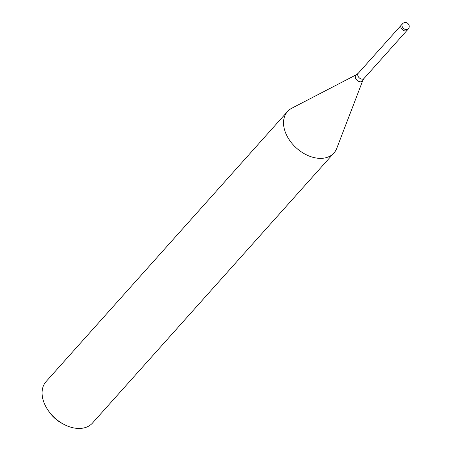 <?xml version="1.0" encoding="UTF-8"?>
<svg xmlns="http://www.w3.org/2000/svg" width="451" height="451" viewBox="0 0 451 451"><rect width="100%" height="100%" fill="white"/><g stroke="black" fill="none" stroke-linecap="round" stroke-linejoin="round"><path stroke-width="0.68" d="M401.266 25.155L358.207 73.316L356.465 74.68L291.853 108.184A31.119 21.304 41.8 0 0 287.868 137.549A31.119 21.304 41.8 0 0 320.762 158.374A31.119 21.304 41.8 0 0 333.932 152.996A31.119 21.304 41.8 0 0 336.812 148.187M291.989 108.11A31.119 21.304 41.8 0 0 287.529 111.51L46.075 381.585A31.119 21.304 41.8 0 0 47.964 410.111A31.119 21.304 41.8 0 0 63.918 424.368A31.119 21.304 41.8 0 0 79.303 428.45A31.119 21.304 41.8 0 0 92.478 423.072L333.932 152.996M287.529 111.51A31.119 21.304 41.8 0 0 289.92 140.751A31.119 21.304 41.8 0 0 320.762 158.374A31.119 21.304 41.8 0 0 336.762 148.334L362.846 80.379L364.002 78.502A3.89 2.661 41.8 0 1 362.356 79.173A3.89 2.661 41.8 0 1 358.506 76.974A3.89 2.661 41.8 0 1 358.207 73.316M47.964 410.111L48.894 411.481A26.451 18.108 41.8 0 0 62.452 423.602L63.918 424.368M401.531 24.895A3.89 2.661 41.8 0 0 401.3 25.115A3.89 2.661 41.8 0 0 402.253 29.535A3.89 2.661 41.8 0 0 406.864 30.521A3.89 2.661 41.8 0 0 407.101 30.302L408.234 29.033A3.89 3.89 0 0 0 405.297 22.55A3.89 3.89 0 0 0 402.433 23.847A3.89 2.661 41.8 0 0 402.732 27.505A3.89 2.661 41.8 0 0 406.588 29.704A3.89 2.661 41.8 0 0 407.997 29.253A3.89 2.661 41.8 0 0 408.234 29.033M356.465 74.68A4.42 3.027 41.8 0 0 355.901 78.852A4.42 3.027 41.8 0 0 360.575 81.806A4.42 3.027 41.8 0 0 362.846 80.379M402.67 23.627A3.89 2.661 41.8 0 0 402.433 23.847L401.3 25.115M407.061 30.341L364.002 78.502"/></g></svg>
